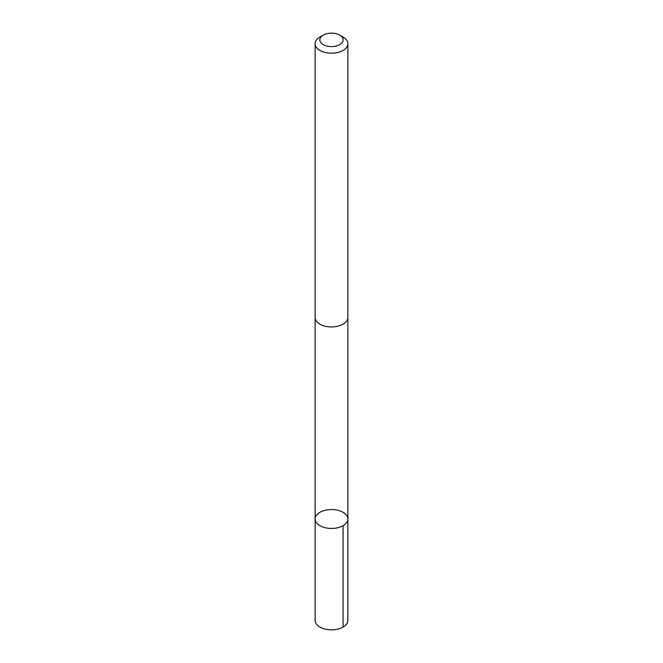 <?xml version="1.0" encoding="UTF-8"?>
<svg xmlns="http://www.w3.org/2000/svg" width="663" height="663" viewBox="0 0 663 663"><rect width="100%" height="100%" fill="white"/><g stroke="black" fill="none" stroke-linecap="round" stroke-linejoin="round"><path stroke-width="0.99" d="M347.843 519.543A16.368 9.448 180 0 1 331.036 528.452A16.368 9.448 180 0 1 315.132 519.005A16.368 9.448 180 0 1 331.5 509.557A16.368 9.448 180 0 1 347.868 519.005A16.368 9.448 180 0 1 347.843 519.543A16.368 9.448 180 0 1 331.036 528.452A16.368 9.448 180 0 1 315.132 519.005L315.132 620.402A16.368 9.448 0 0 0 331.036 629.85A16.368 9.448 0 0 0 347.843 620.941A16.368 9.448 0 0 0 347.868 620.402L347.868 519.005A16.368 9.448 180 0 1 347.843 519.543M323.262 35.122L319.922 37.045A16.368 9.448 0 0 0 315.157 43.194A16.368 9.448 0 0 0 315.132 43.733L315.132 317.486A16.368 9.448 0 0 0 331.5 326.934A16.368 9.448 0 0 0 347.868 317.486L347.868 43.733A16.368 9.448 0 0 0 343.078 37.045L339.738 35.122A11.644 6.721 0 0 0 323.262 35.122A11.644 6.721 0 0 0 319.873 39.49A11.644 6.721 0 0 0 335.652 46.153A11.644 6.721 0 0 0 339.738 35.122M315.132 43.733A16.368 9.448 0 0 0 331.5 53.181A16.368 9.448 0 0 0 347.868 43.733M343.069 525.693L343.078 627.082M315.14 317.85L315.132 519.005M347.86 317.85L347.868 519.005"/></g></svg>
